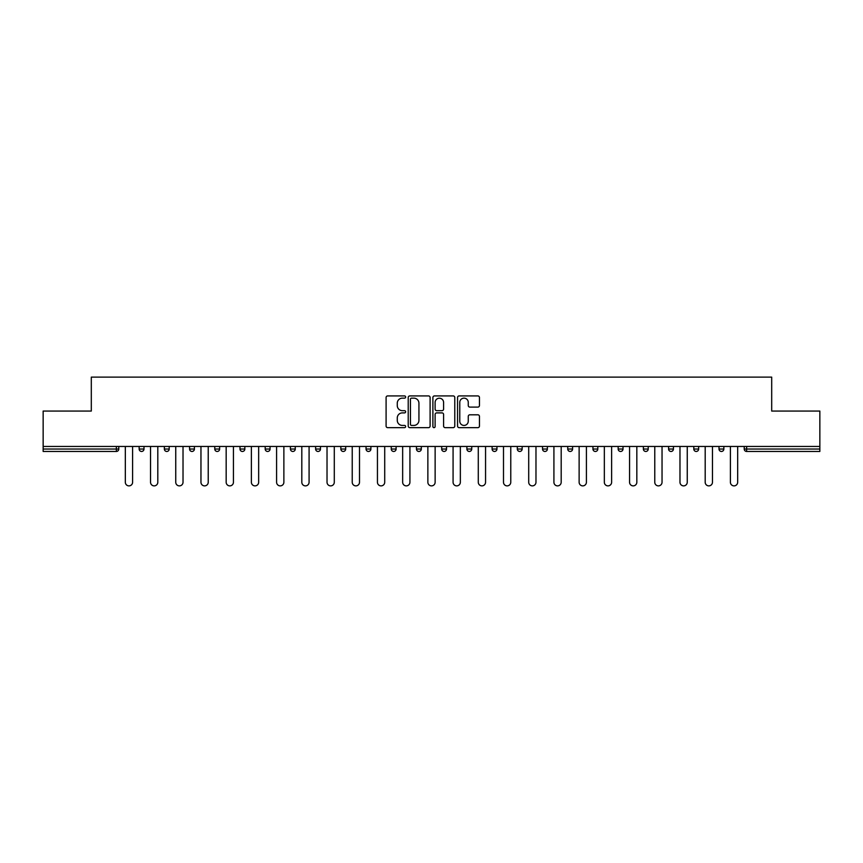<?xml version="1.0" encoding="UTF-8"?>
<svg xmlns="http://www.w3.org/2000/svg" width="863" height="863" viewBox="0 0 863 863"><rect width="100%" height="100%" fill="white"/><g stroke="black" fill="none" stroke-linecap="round" stroke-linejoin="round"><path stroke-width="1.29" d="M405.642 397.034A1.111 1.111 0 0 0 404.531 395.923L387.681 395.923A1.586 1.586 0 0 0 386.095 397.509L386.095 426.063A1.586 1.586 0 0 0 387.681 427.649L404.531 427.649A1.111 1.111 0 0 0 405.642 426.538A1.111 1.111 0 0 0 404.531 425.427L402.352 425.427A5.081 5.081 0 0 1 397.271 420.346L397.271 417.972A5.081 5.081 0 0 1 402.352 412.892L404.531 412.892A1.111 1.111 0 0 0 405.642 411.78A1.111 1.111 0 0 0 404.531 410.669L402.352 410.669A5.081 5.081 0 0 1 397.271 405.599L397.271 403.215A5.081 5.081 0 0 1 402.352 398.145L404.531 398.145A1.111 1.111 0 0 0 405.642 397.034M477.865 407.099A1.586 1.586 0 0 0 479.45 405.513L479.45 397.509A1.586 1.586 0 0 0 477.865 395.923L459.138 395.923A1.586 1.586 0 0 0 457.552 397.509L457.552 426.063A1.586 1.586 0 0 0 459.138 427.649L477.865 427.649A1.586 1.586 0 0 0 479.45 426.063L479.45 416.387A1.586 1.586 0 0 0 477.865 414.801L469.85 414.801A1.586 1.586 0 0 0 468.264 416.387L468.264 421.187A4.239 4.239 0 0 1 464.024 425.427A4.239 4.239 0 0 1 459.774 421.187L459.774 402.385A4.239 4.239 0 0 1 464.024 398.145A4.239 4.239 0 0 1 468.264 402.385L468.264 405.513A1.586 1.586 0 0 0 469.85 407.099L477.865 407.099M43.15 446.451L43.15 411.058L91.305 411.058L91.305 377.12L771.695 377.12L771.695 411.058L819.85 411.058L819.85 446.451L43.15 446.451L43.15 449.03L116.365 449.03L116.365 446.451M430.108 397.509A1.586 1.586 0 0 0 428.523 395.923L409.806 395.923A1.586 1.586 0 0 0 408.221 397.509L408.221 426.063A1.586 1.586 0 0 0 409.806 427.649L428.523 427.649A1.586 1.586 0 0 0 430.108 426.063L430.108 397.509M434.477 395.923L453.194 395.923A1.586 1.586 0 0 1 454.779 397.509L454.779 426.063A1.586 1.586 0 0 1 453.194 427.649L445.179 427.649A1.586 1.586 0 0 1 443.593 426.063L443.593 414.477A1.586 1.586 0 0 0 442.007 412.892L436.7 412.892A1.586 1.586 0 0 0 435.114 414.477L435.114 426.538A1.111 1.111 0 0 1 434.003 427.649A1.111 1.111 0 0 1 432.892 426.538L432.892 397.509A1.586 1.586 0 0 1 434.477 395.923M116.365 451.457A2.427 2.427 0 0 0 118.781 449.03L116.365 449.03L116.365 451.457A2.427 2.427 0 0 0 118.781 449.03L118.781 446.451L118.781 449.03A2.427 2.427 0 0 1 116.365 451.457L43.15 451.457L43.15 449.03M819.85 446.451L819.85 451.457L746.635 451.457A2.427 2.427 0 0 1 744.219 449.03L744.219 446.451M139.148 446.451L139.148 449.03L139.148 446.451M141.575 451.457A2.427 2.427 0 0 1 139.148 449.03A2.427 2.427 0 0 0 141.575 451.457A2.427 2.427 0 0 0 143.992 449.03L143.992 446.451L143.992 449.03A2.427 2.427 0 0 1 141.575 451.457A2.427 2.427 0 0 1 139.148 449.03L143.992 449.03A2.427 2.427 0 0 1 141.575 451.457M164.358 446.451L164.358 449.03L164.358 446.451M169.202 446.451L169.202 449.03L169.202 446.451M189.569 446.451L189.569 449.03L189.569 446.451M194.412 446.451L194.412 449.03A2.427 2.427 0 0 1 191.996 451.457A2.427 2.427 0 0 1 189.569 449.03A2.427 2.427 0 0 0 191.996 451.457A2.427 2.427 0 0 0 194.412 449.03A2.427 2.427 0 0 1 191.996 451.457A2.427 2.427 0 0 1 189.569 449.03L194.412 449.03M214.779 446.451L214.779 449.03L214.779 446.451M219.634 446.451L219.634 449.03L219.634 446.451M239.99 446.451L239.99 449.03L239.99 446.451M244.844 446.451L244.844 449.03L244.844 446.451M270.054 446.451L270.054 449.03L265.2 449.03A2.427 2.427 0 0 0 267.627 451.457A2.427 2.427 0 0 1 265.2 449.03L265.2 446.451M290.41 446.451L290.41 449.03L290.41 446.451M295.265 446.451L295.265 449.03L295.265 446.451M315.621 446.451L315.621 449.03L315.621 446.451M320.475 446.451L320.475 449.03L320.475 446.451M340.842 446.451L340.842 449.03L340.842 446.451M345.685 446.451L345.685 449.03A2.427 2.427 0 0 1 343.258 451.457A2.427 2.427 0 0 1 340.842 449.03L345.685 449.03A2.427 2.427 0 0 1 343.258 451.457M366.052 446.451L366.052 449.03L366.052 446.451M370.896 446.451L370.896 449.03L370.896 446.451M391.263 446.451L391.263 449.03L391.263 446.451M396.106 446.451L396.106 449.03A2.427 2.427 0 0 1 393.679 451.457A2.427 2.427 0 0 1 391.263 449.03L396.106 449.03A2.427 2.427 0 0 1 393.679 451.457M416.473 446.451L416.473 449.03L416.473 446.451M421.317 446.451L421.317 449.03L421.317 446.451M441.683 446.451L441.683 449.03L441.683 446.451M446.527 446.451L446.527 449.03L446.527 446.451M471.737 446.451L471.737 449.03A2.427 2.427 0 0 1 469.321 451.457A2.427 2.427 0 0 1 466.894 449.03L466.894 446.451M496.948 446.451L496.948 449.03A2.427 2.427 0 0 1 494.531 451.457A2.427 2.427 0 0 1 492.104 449.03L492.104 446.451M522.158 446.451L522.158 449.03A2.427 2.427 0 0 1 519.742 451.457A2.427 2.427 0 0 1 517.315 449.03L517.315 446.451M547.379 446.451L547.379 449.03A2.427 2.427 0 0 1 544.952 451.457A2.427 2.427 0 0 1 542.525 449.03L542.525 446.451M570.163 451.457A2.427 2.427 0 0 0 572.59 449.03L572.59 446.451L572.59 449.03A2.427 2.427 0 0 1 570.163 451.457A2.427 2.427 0 0 1 567.735 449.03L567.735 446.451M597.8 446.451L597.8 449.03A2.427 2.427 0 0 1 595.373 451.457A2.427 2.427 0 0 1 592.946 449.03L592.946 446.451M618.156 446.451L618.156 449.03L618.156 446.451M623.01 446.451L623.01 449.03A2.427 2.427 0 0 1 620.583 451.457A2.427 2.427 0 0 1 618.156 449.03L623.01 449.03A2.427 2.427 0 0 1 620.583 451.457M645.794 451.457A2.427 2.427 0 0 0 648.221 449.03L648.221 446.451L648.221 449.03A2.427 2.427 0 0 1 645.794 451.457A2.427 2.427 0 0 1 643.367 449.03L643.367 446.451M668.588 446.451L668.588 449.03L668.588 446.451M673.431 446.451L673.431 449.03A2.427 2.427 0 0 1 671.004 451.457A2.427 2.427 0 0 1 668.588 449.03L673.431 449.03A2.427 2.427 0 0 1 671.004 451.457A2.427 2.427 0 0 0 673.431 449.03M693.798 449.03A2.427 2.427 0 0 0 696.214 451.457A2.427 2.427 0 0 0 698.642 449.03L698.642 446.451L698.642 449.03L693.798 449.03A2.427 2.427 0 0 0 696.214 451.457A2.427 2.427 0 0 1 693.798 449.03L693.798 446.451M719.008 446.451L719.008 449.03L719.008 446.451M723.852 446.451L723.852 449.03L723.852 446.451M166.786 451.457A2.427 2.427 0 0 1 164.358 449.03A2.427 2.427 0 0 0 166.786 451.457A2.427 2.427 0 0 0 169.202 449.03A2.427 2.427 0 0 1 166.786 451.457A2.427 2.427 0 0 1 164.358 449.03L169.202 449.03A2.427 2.427 0 0 1 166.786 451.457M217.206 451.457A2.427 2.427 0 0 1 214.779 449.03A2.427 2.427 0 0 0 217.206 451.457A2.427 2.427 0 0 0 219.634 449.03A2.427 2.427 0 0 1 217.206 451.457A2.427 2.427 0 0 1 214.779 449.03L219.634 449.03A2.427 2.427 0 0 1 217.206 451.457M242.417 451.457A2.427 2.427 0 0 1 239.99 449.03A2.427 2.427 0 0 0 242.417 451.457A2.427 2.427 0 0 0 244.844 449.03A2.427 2.427 0 0 1 242.417 451.457A2.427 2.427 0 0 1 239.99 449.03L244.844 449.03A2.427 2.427 0 0 1 242.417 451.457M267.627 451.457A2.427 2.427 0 0 0 270.054 449.03A2.427 2.427 0 0 1 267.627 451.457A2.427 2.427 0 0 1 265.2 449.03M292.837 451.457A2.427 2.427 0 0 1 290.41 449.03A2.427 2.427 0 0 0 292.837 451.457A2.427 2.427 0 0 0 295.265 449.03A2.427 2.427 0 0 1 292.837 451.457A2.427 2.427 0 0 1 290.41 449.03L295.265 449.03A2.427 2.427 0 0 1 292.837 451.457M318.048 451.457A2.427 2.427 0 0 1 315.621 449.03L320.475 449.03A2.427 2.427 0 0 1 318.048 451.457A2.427 2.427 0 0 0 320.475 449.03M368.469 451.457A2.427 2.427 0 0 1 366.052 449.03A2.427 2.427 0 0 0 368.469 451.457A2.427 2.427 0 0 0 370.896 449.03A2.427 2.427 0 0 1 368.469 451.457A2.427 2.427 0 0 1 366.052 449.03L370.896 449.03M418.889 451.457A2.427 2.427 0 0 1 416.473 449.03L421.317 449.03A2.427 2.427 0 0 1 418.889 451.457A2.427 2.427 0 0 0 421.317 449.03M444.111 451.457A2.427 2.427 0 0 1 441.683 449.03A2.427 2.427 0 0 0 444.111 451.457A2.427 2.427 0 0 0 446.527 449.03A2.427 2.427 0 0 1 444.111 451.457A2.427 2.427 0 0 1 441.683 449.03L446.527 449.03A2.427 2.427 0 0 1 444.111 451.457M721.425 451.457A2.427 2.427 0 0 1 719.008 449.03L723.852 449.03A2.427 2.427 0 0 1 721.425 451.457A2.427 2.427 0 0 0 723.852 449.03A2.427 2.427 0 0 1 721.425 451.457M411.554 398.145A1.111 1.111 0 0 0 410.443 399.256L410.443 424.316A1.111 1.111 0 0 0 411.554 425.427L413.852 425.427A5.081 5.081 0 0 0 418.933 420.346L418.933 403.215A5.081 5.081 0 0 0 413.852 398.145L411.554 398.145M443.593 402.46A4.239 4.239 0 0 0 439.353 398.221A4.239 4.239 0 0 0 435.114 402.46L435.114 409.084A1.586 1.586 0 0 0 436.7 410.669L442.007 410.669A1.586 1.586 0 0 0 443.593 409.084L443.593 402.46M125.329 482.244L125.329 446.451L125.329 482.244A3.635 3.635 0 0 0 128.965 485.88A3.635 3.635 0 0 0 132.6 482.244L132.6 446.451M150.54 482.244L150.54 446.451L150.54 482.244A3.635 3.635 0 0 0 154.175 485.88A3.635 3.635 0 0 0 157.81 482.244L157.81 446.451M175.75 482.244L175.75 446.451L175.75 482.244A3.635 3.635 0 0 0 179.385 485.88A3.635 3.635 0 0 0 183.021 482.244L183.021 446.451M200.96 482.244L200.96 446.451L200.96 482.244A3.635 3.635 0 0 0 204.596 485.88A3.635 3.635 0 0 0 208.231 482.244L208.231 446.451M226.171 482.244L226.171 446.451L226.171 482.244A3.635 3.635 0 0 0 229.806 485.88A3.635 3.635 0 0 0 233.442 482.244L233.442 446.451M251.381 482.244L251.381 446.451L251.381 482.244A3.635 3.635 0 0 0 255.017 485.88A3.635 3.635 0 0 0 258.663 482.244L258.663 446.451M276.591 482.244L276.591 446.451L276.591 482.244A3.635 3.635 0 0 0 280.238 485.88A3.635 3.635 0 0 0 283.873 482.244L283.873 446.451M301.813 482.244L301.813 446.451L301.813 482.244A3.635 3.635 0 0 0 305.448 485.88A3.635 3.635 0 0 0 309.083 482.244L309.083 446.451M327.023 482.244L327.023 446.451L327.023 482.244A3.635 3.635 0 0 0 330.658 485.88A3.635 3.635 0 0 0 334.294 482.244L334.294 446.451M352.233 482.244L352.233 446.451L352.233 482.244A3.635 3.635 0 0 0 355.869 485.88A3.635 3.635 0 0 0 359.504 482.244L359.504 446.451M377.444 482.244L377.444 446.451L377.444 482.244A3.635 3.635 0 0 0 381.079 485.88A3.635 3.635 0 0 0 384.715 482.244L384.715 446.451M402.654 482.244L402.654 446.451L402.654 482.244A3.635 3.635 0 0 0 406.29 485.88A3.635 3.635 0 0 0 409.925 482.244L409.925 446.451M427.865 482.244L427.865 446.451L427.865 482.244A3.635 3.635 0 0 0 431.5 485.88A3.635 3.635 0 0 0 435.135 482.244L435.135 446.451M453.075 482.244L453.075 446.451L453.075 482.244A3.635 3.635 0 0 0 456.71 485.88A3.635 3.635 0 0 0 460.346 482.244L460.346 446.451M478.285 482.244L478.285 446.451L478.285 482.244A3.635 3.635 0 0 0 481.921 485.88A3.635 3.635 0 0 0 485.556 482.244L485.556 446.451M503.496 482.244L503.496 446.451L503.496 482.244A3.635 3.635 0 0 0 507.131 485.88A3.635 3.635 0 0 0 510.767 482.244L510.767 446.451M528.706 482.244L528.706 446.451L528.706 482.244A3.635 3.635 0 0 0 532.342 485.88A3.635 3.635 0 0 0 535.977 482.244L535.977 446.451M553.917 482.244L553.917 446.451L553.917 482.244A3.635 3.635 0 0 0 557.552 485.88A3.635 3.635 0 0 0 561.187 482.244L561.187 446.451M579.127 482.244L579.127 446.451L579.127 482.244A3.635 3.635 0 0 0 582.762 485.88A3.635 3.635 0 0 0 586.409 482.244L586.409 446.451M604.337 482.244L604.337 446.451L604.337 482.244A3.635 3.635 0 0 0 607.984 485.88A3.635 3.635 0 0 0 611.619 482.244L611.619 446.451M629.559 482.244L629.559 446.451L629.559 482.244A3.635 3.635 0 0 0 633.194 485.88A3.635 3.635 0 0 0 636.829 482.244L636.829 446.451M654.769 482.244L654.769 446.451L654.769 482.244A3.635 3.635 0 0 0 658.404 485.88A3.635 3.635 0 0 0 662.04 482.244L662.04 446.451M679.979 482.244L679.979 446.451L679.979 482.244A3.635 3.635 0 0 0 683.615 485.88A3.635 3.635 0 0 0 687.25 482.244L687.25 446.451M705.19 482.244L705.19 446.451L705.19 482.244A3.635 3.635 0 0 0 708.825 485.88A3.635 3.635 0 0 0 712.46 482.244L712.46 446.451M730.4 482.244L730.4 446.451L730.4 482.244A3.635 3.635 0 0 0 734.035 485.88A3.635 3.635 0 0 0 737.671 482.244L737.671 446.451M746.635 446.451L746.635 449.03L819.85 449.03M744.219 449.03L746.635 449.03L746.635 451.457M469.321 451.457A2.427 2.427 0 0 0 471.737 449.03L466.894 449.03M494.531 451.457A2.427 2.427 0 0 0 496.948 449.03L492.104 449.03M519.742 451.457A2.427 2.427 0 0 0 522.158 449.03L517.315 449.03M544.952 451.457A2.427 2.427 0 0 0 547.379 449.03L542.525 449.03M572.59 449.03L567.735 449.03M595.373 451.457A2.427 2.427 0 0 0 597.8 449.03L592.946 449.03M648.221 449.03L643.367 449.03M696.214 451.457A2.427 2.427 0 0 0 698.642 449.03"/></g></svg>
